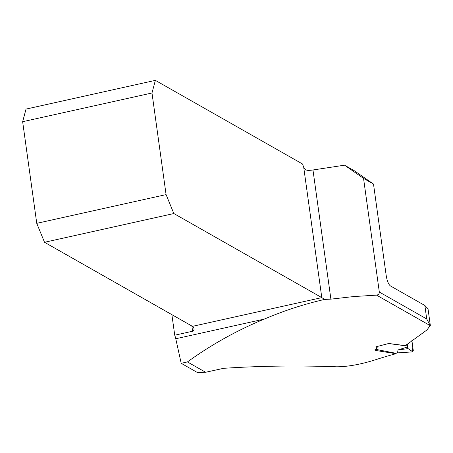 <?xml version="1.0" encoding="UTF-8"?>
<svg xmlns="http://www.w3.org/2000/svg" width="453" height="453" viewBox="0 0 453 453"><rect width="100%" height="100%" fill="white"/><g stroke="black" fill="none" stroke-linecap="round" stroke-linejoin="round"><path stroke-width="0.68" d="M205.611 372.27A55.917 13.93 -7.9 0 0 197.61 372.632L181.206 363.312L187.412 361.93L205.611 372.27L223.578 368.323C260.186 365.888 297.91 365.378 336.738 366.8C348.21 366.726 361.517 364.257 376.653 359.393A418.555 385.565 119.6 0 1 395.99 353.714L375.724 350.463L374.925 349.744L377.321 347.813L375.843 346.851L388.759 343.487L404.755 345.565L405.724 345.384L426.924 329.999L430.327 325.424L428.023 308.81L424.857 305.481L390.367 285.883C388.481 284.314 387.094 280.9 386.216 275.645L373.504 184.06L354.138 170.634L344.546 165.181L312.972 169.983A8.771 2.186 -7.9 0 1 308.504 170.362C306.154 170.419 304.558 169.382 303.708 167.259A8.771 2.622 -102.5 0 1 302.655 164.065L155.362 80.368L26.025 109.088L22.65 121.704L36.755 223.335L166.087 194.614L173.844 213.55L44.507 242.276L192.463 326.347L321.8 297.627L324.631 299.416L330.894 299.133L353.68 296.562L376.539 295.13C378.414 294.846 379.337 293.821 379.32 292.043L363.549 178.403L373.504 184.06M187.412 361.93C211.483 344.586 237.095 330.311 264.246 319.099L175.764 338.753L181.206 363.312M175.764 338.753A8.771 2.622 77.5 0 0 174.733 335.197L171.88 314.654M264.246 319.099C283.827 310.741 303.957 304.184 324.631 299.416M395.933 353.272L395.99 353.714M344.546 165.181L363.549 178.403M174.733 335.197L192.604 331.228L194.009 329.914L193.941 328.034A8.771 2.622 77.5 0 0 192.463 326.347M22.65 121.704L151.987 92.984L166.087 194.614M303.708 167.259L321.8 297.627L173.844 213.55M44.507 242.276L36.755 223.335M151.987 92.984L155.362 80.368M376.539 295.13L430.35 325.707L426.726 318.98L379.32 292.043M407.032 346.947L407.553 346.392L406.737 345.95L389.274 343.646M407.553 346.392L407.304 346.058M398.051 349.926L407.134 347.1L408.079 348.623L407.44 343.986L408.079 348.623L412.689 351.76L412.785 346.924L411.89 340.492L413.289 350.571L412.785 351.817L408.079 348.623L398.051 349.926L397.519 352.881L412.949 351.862M376.709 346.613L377.207 347.015M375.509 349.291L395.752 353.261L397.519 352.881M396.262 353.159L395.752 353.261M397.779 352.859L395.973 353.272M412.904 351.868L397.53 352.898M312.972 169.983L330.894 299.133M192.604 331.228L191.885 326.018M426.726 318.98L424.857 305.481M388.917 343.612L385.18 344.376M406.703 344.58L406.896 345.979M407.343 344.065L407.643 346.245"/></g></svg>
